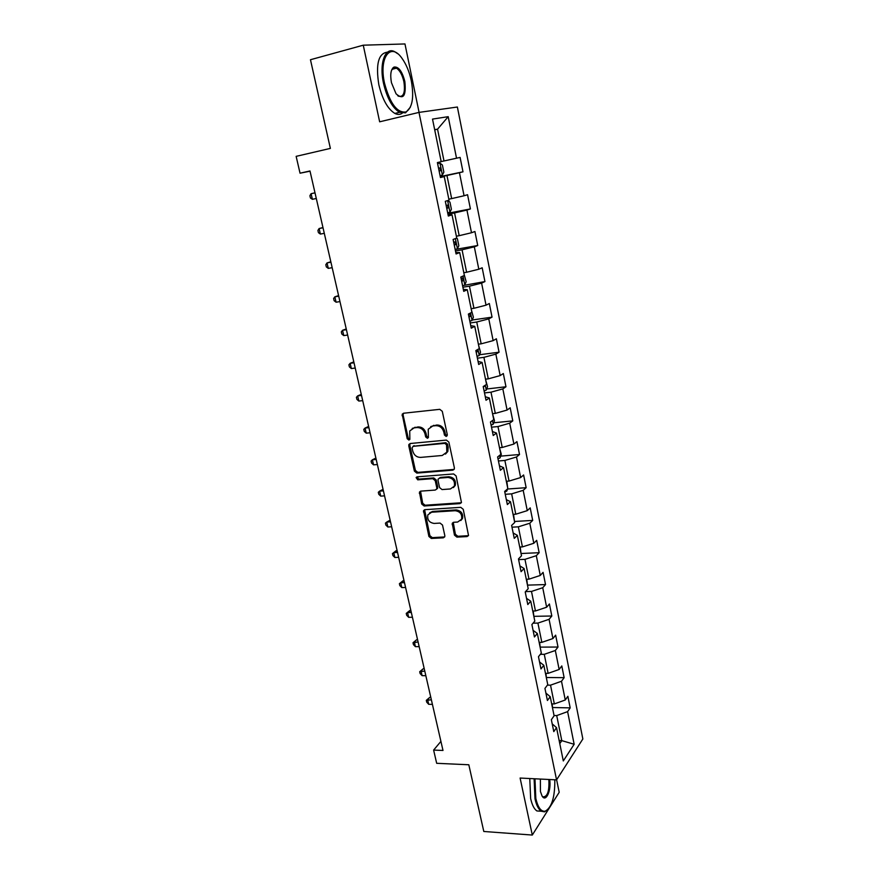 <?xml version="1.0" encoding="UTF-8"?>
<svg xmlns="http://www.w3.org/2000/svg" width="879" height="879" viewBox="0 0 879 879"><rect width="100%" height="100%" fill="white"/><g stroke="black" fill="none" stroke-linecap="round" stroke-linejoin="round"><path stroke-width="1.32" d="M446.213 436.467L447.312 434.797L442.291 411.328L439.764 409.328L403.56 413.24L402.208 414.196L407.186 438.687L408.9 440.06L409.856 439.39L409.724 430.963L414.097 427.864L417.085 427.557C421.052 427.59 423.7 429.699 425.007 433.896L425.667 436.896L427.403 438.28L428.392 437.577L428.238 429.216L432.754 425.974L435.786 425.667C439.819 425.689 442.489 427.82 443.807 432.05L444.455 435.072L446.213 436.467M447.18 435.797L445.433 434.402L444.455 435.072M454.454 535.124L456.904 537.113L467.035 536.586L468.529 535.509L463.255 509.337L460.772 507.337L424.942 509.666L423.546 510.644L428.919 536.476L431.325 538.453L443.313 537.827L444.741 536.816L444.829 535.63L442.511 525.06L440.071 523.082L434.105 523.434C429.128 522.587 427.051 519.731 427.864 514.852L431.633 512.215L455.212 510.71C460.2 511.49 462.332 514.325 461.607 519.214L457.651 522.049L453.696 522.28L452.235 523.313L454.454 535.124L455.399 534.311L457.838 536.289L468.463 535.663M419.074 112.391L404.966 43.95L363.258 45.192L310.463 59.728L330.372 148.397L296.146 156.352L300.036 173.196L309.979 170.965L442.994 750.457L433.622 750.084L436.676 763.302L468.815 764.763L483.802 831.479L532.3 835.05L559.198 792.298L556.616 779.783M363.258 45.192L379.651 121.807L418.986 112.402L556.561 779.871L520.104 778.047L532.3 835.05M452.806 470.155L454.267 469.1L454.377 467.826L448.872 442.093L446.356 440.093L410.273 443.51L408.9 444.466L408.779 445.851L414.394 471.122L416.833 473.089L452.806 470.155L454.135 469.364M456.113 475.946L461.453 502.535L459.97 503.601L424.128 505.985L421.7 504.019L419.448 492.097L420.832 491.13L435.259 490.064L436.687 489.054L436.786 487.79L435.215 480.637L432.765 478.659L417.723 479.835L416.097 477.539L417.064 476.857L453.619 473.946L456.113 475.946M418.986 112.402L457.377 107.018L582.854 738.975L556.561 779.871M552.781 707.529L570.185 707.881L567.867 696.311L565.263 699.992L561.505 681.258L564.142 677.665L561.791 665.93L559.143 669.468L555.33 650.493L558.011 647.043L555.638 635.154L552.935 638.55L549.078 619.31L551.814 616.014L549.408 603.972L546.639 607.213L542.728 587.721L545.529 584.568L543.079 572.361L540.266 575.448L536.311 555.693L539.157 552.704L536.684 540.343L533.817 543.266L529.795 523.236L532.696 520.412L530.191 507.886L527.268 510.644L523.192 490.339L526.147 487.691L523.609 474.979L520.632 477.572L516.5 456.992L519.522 454.509L516.94 441.632L513.896 444.038L509.71 423.184L512.787 420.876L510.183 407.812L507.073 410.053L502.832 388.892L505.974 386.771L503.326 373.531L500.162 375.586L495.855 354.127L499.063 352.204L496.371 338.778L493.141 340.634L488.779 318.879L492.042 317.143L489.328 303.519L486.032 305.178L481.604 283.115L484.933 281.577L482.175 267.765L478.813 269.227L474.319 246.845L477.726 245.516L474.924 231.507L471.496 232.748L466.936 210.048L470.408 208.927L467.562 194.72L464.068 195.753L459.442 172.713L462.991 171.823L460.102 157.407L456.531 158.209L448.202 116.676L432.512 119.094L441.192 161.703L437.39 162.571L440.445 177.536L444.225 176.58L440.39 177.228M570.185 707.881L567.603 711.627L574.152 744.271L563.307 760.939L556.528 727.658L553.792 731.614L551.353 719.692L554.111 715.792L550.21 696.684L547.419 700.497L544.947 688.411L547.76 684.653L543.815 665.293L540.97 668.941L538.464 656.701L541.332 653.097L537.333 633.473L534.432 636.967L531.894 624.551L534.817 621.112L530.762 601.214L527.796 604.554L525.224 591.963L528.202 588.688L524.093 568.515L521.071 571.68L518.467 558.923L521.511 555.814L517.335 535.355L514.259 538.355L511.611 525.411L514.709 522.478L510.49 501.733L507.348 504.557L504.656 491.427L507.831 488.68L503.535 467.639L500.338 470.276L497.613 456.97L500.843 454.399L496.492 433.072L493.218 435.512L490.46 422.008L493.756 419.635L489.35 398L486.01 400.253L483.208 386.551L486.57 384.376L482.099 362.423L478.692 364.477L475.847 350.578L479.286 348.6L474.737 326.329L471.265 328.175L468.375 314.078L471.88 312.309L467.276 289.707L463.727 291.345L460.805 277.039L464.376 275.49L459.706 252.559L456.08 253.965L453.114 239.451L456.761 238.121L452.026 214.85L448.323 216.036L445.312 201.291L449.037 200.192L444.225 176.58M547.408 685.126L550.529 685.159L554.341 703.925L551.682 703.881M554.341 703.925L565.263 699.992M550.529 685.159L561.505 681.258M550.21 696.684L545.914 693.102M540.343 654.339L544.266 654.328L548.133 673.347L545.452 673.336M548.133 673.347L559.143 669.468M544.266 654.328L555.33 650.493M543.815 665.293L539.541 661.942M533.07 623.167L537.915 623.09L541.838 642.362L539.146 642.384M541.838 642.362L552.935 638.55M537.915 623.09L549.078 619.31M537.333 633.473L533.081 630.353M525.554 591.6L531.487 591.435L535.454 610.971L532.762 611.026M535.454 610.971L546.639 607.213M531.487 591.435L542.728 587.721M530.762 601.214L526.532 598.346M518.61 559.615L524.961 559.352L528.982 579.151L526.279 579.239M528.982 579.151L540.266 575.448M524.961 559.352L536.311 555.693M524.093 568.515L519.885 565.889M511.974 527.18L518.357 526.829L522.434 546.892L519.72 547.024M522.434 546.892L533.817 543.266M518.357 526.829L529.795 523.236M517.335 535.355L513.16 532.993M505.249 494.306L511.655 493.855L515.786 514.204L513.061 514.369M515.786 514.204L527.268 510.644M511.655 493.855L523.192 490.339M510.49 501.733L506.337 499.635M498.426 460.981L504.865 460.442L509.051 481.066L506.315 481.263M509.051 481.066L520.632 477.572M504.865 460.442L516.5 456.992M503.535 467.639L499.415 465.815M491.515 427.183L497.975 426.557L502.228 447.466L499.481 447.708M502.228 447.466L513.896 444.038M497.975 426.557L509.71 423.184M496.492 433.072L492.405 431.512M484.505 392.924L490.998 392.188L495.306 413.394L492.548 413.679M495.306 413.394L507.073 410.053M490.998 392.188L502.832 388.892M489.35 398L485.285 396.737M477.407 358.182L483.911 357.346L488.284 378.849L485.516 379.179M488.284 378.849L500.162 375.586M483.911 357.346L495.855 354.127M482.099 362.423L478.066 361.456M470.199 322.956L476.737 322.011L481.165 343.821L478.385 344.194M481.165 343.821L493.141 340.634M476.737 322.011L488.779 318.879M474.737 326.329L470.748 325.669M462.881 287.213L469.452 286.169L473.946 308.287L471.155 308.705M473.946 308.287L486.032 305.178M469.452 286.169L481.604 283.115M467.276 289.707L463.321 289.367M455.476 250.965L462.057 249.812L466.617 272.248L463.815 272.71M466.617 272.248L478.813 269.227M462.057 249.812L474.319 246.845M459.706 252.559L455.794 252.526M447.949 214.201L454.564 212.927L459.19 235.682L456.377 236.198M459.19 235.682L471.496 232.748M454.564 212.927L466.936 210.048M452.026 214.85L448.147 215.157M440.313 176.888L446.961 175.503L451.652 198.599L448.828 199.159M451.652 198.599L464.068 195.753M446.961 175.503L459.442 172.713M434.698 129.828L437.544 129.18L444.005 160.967L441.17 161.571M444.005 160.967L456.531 158.209M434.666 129.674L437.544 129.18L448.202 116.676M440.917 741.393L433.622 750.084M300.036 173.196L310.034 171.196M559.154 740.547L561.802 740.634L556.715 715.583L554.056 715.517M559.78 743.645L561.802 740.634L574.152 744.271M556.715 715.583L567.603 711.627M556.528 727.658L552.199 723.856M440.258 176.58L462.991 171.823M447.763 213.289L470.408 208.927M456.575 238.187L457.421 238.758L458.838 245.746L457.399 248.801L455.168 249.471L477.726 245.516M462.552 285.609L484.933 281.577M472.199 320.011L492.042 317.143M479.494 354.742L499.063 352.204M486.669 388.99L505.974 386.771M493.734 422.788L512.787 420.876M500.689 456.124L519.522 454.509M507.535 489.021L526.147 487.691M514.512 521.467L532.696 520.412M521.038 553.506L539.157 552.704M526.763 579.217L527.477 585.128L545.529 584.568M533.938 616.322L551.814 616.014M540.31 647.12L558.011 647.043M546.584 677.522L564.142 677.665M445.433 434.402L444.785 431.38C443.477 427.161 440.808 425.04 436.775 425.007L435.786 425.667M430.754 426.557L436.775 425.007M412.229 428.392L418.096 426.908C422.063 426.941 424.7 429.04 426.018 433.237L426.667 436.226L428.37 437.61M403.428 413.262L403.098 415.009L408.208 438.017L409.845 439.401M410.075 443.543L409.79 445.17L415.393 470.408L417.833 472.375L453.762 469.441M446.532 444.774L444.785 443.368L413.108 446.323L412.064 447.96L412.756 451.081C414.053 455.212 416.668 457.322 420.601 457.399L442.225 455.487L446.862 452.136L446.532 444.774L447.51 444.082L445.752 442.686L444.785 443.368M413.185 446.268L445.752 442.686M445.466 454.102L447.829 451.443L448.18 447.246L447.213 447.938M447.51 444.082L448.18 447.246M420.525 491.174L422.689 503.26L425.106 505.227L461.354 502.744M436.577 489.262L437.753 487.054L436.193 479.912L433.743 477.923L418.723 479.11L417.723 479.835M417.085 476.857L418.723 479.11M450.422 488.955L454.333 486.142C455.146 481.121 453.015 478.231 447.938 477.462L439.555 478.121L438.116 479.143L438.017 480.428L439.577 487.581L442.038 489.57L450.422 488.955M453.388 487.592L455.289 485.395C456.102 480.373 453.971 477.495 448.905 476.737L447.938 477.462M439.214 478.187L440.522 477.396L448.905 476.737M453.256 522.368L455.399 534.311M460.794 520.555L462.541 518.423C463.266 513.534 461.134 510.71 456.157 509.93L455.212 510.71M429.666 512.798L432.611 511.446L456.157 509.93M424.601 509.721L429.886 535.674L432.292 537.64L444.697 536.937M440.06 175.613L442.346 175.086L443.862 172.196L442.39 165.01L439.896 163.065L437.599 163.582M439.896 163.065L437.588 163.56M315.001 192.82L311.089 193.699L312.386 199.313L316.297 198.489M439.126 171.053L440.412 170.757L440.17 167.889L438.533 168.164M315.012 192.864L311.089 193.699L309.902 195.709L310.419 197.951L312.386 199.313M411.328 80.912C409.361 71.726 406.208 64.145 401.879 58.157C390.518 41.698 378.662 57.739 384.541 83.285C390.023 103.612 397.176 113.171 405.988 111.963C412.405 107.776 414.185 97.426 411.328 80.912M410.383 107.161L405.549 112.842L399.516 112.303C392.419 107.864 387.101 98.261 383.552 83.483C378.959 63.134 385.299 46.202 394.902 51.828L397.616 53.685M404.845 81.494C406.285 96.064 403.362 100.173 396.066 93.822L391.452 82.681C390.001 74.385 390.858 69.177 394.034 67.057C398.572 66.485 402.175 71.309 404.845 81.494M397.704 95.679L398.572 96.229C403.637 97.316 405.417 92.471 403.89 81.681C402.285 74.814 399.802 70.309 396.429 68.177L393.605 67.958L391.573 70.221M402.208 113.226C400.066 114.742 397.616 114.808 394.858 113.424C387.727 109.007 382.387 99.437 378.827 84.692C375.586 64.046 378.475 53.212 387.507 52.169M392.924 67.859L393.957 68.826M534.97 778.794L535.816 798.484C537.937 807.515 541.046 811.767 545.145 811.229C551.759 807.57 554.99 797.088 554.814 779.783M548.111 809.35L544.562 811.844L541.266 811.229C538.508 809.383 536.421 805.241 534.992 798.802L534.113 778.75M549.683 779.53C551.463 790.639 545.837 802.945 542.024 795.924L540.42 791.452L540.387 779.069M542.167 796.154L542.969 796.868C547.507 796.89 549.452 791.089 548.837 779.486M536.937 810.954L541.266 811.229L536.937 810.954C534.168 809.109 532.07 804.977 530.641 798.55L529.773 778.53M447.785 200.566L449.96 202.148L451.399 209.235L449.927 212.202L447.664 212.806M322.967 227.54L319.11 228.54L320.385 234.078L324.296 233.32M447.433 205.148L446.158 205.466L447.433 205.148M446.741 208.312L448.015 207.993L447.807 205.159M323.022 227.771L319.11 228.54L317.912 230.441L318.429 232.649L320.385 234.078M330.834 261.799L327.032 262.909L328.285 268.37L332.185 267.677M454.256 245.032L455.509 244.692L455.322 241.89L453.685 242.23M330.922 262.206L327.032 262.909L325.823 264.711L326.318 266.886L328.285 268.37M463.013 276.072L464.793 284.796L466.167 281.741L464.178 274.479M338.591 295.608L334.844 296.816L336.086 302.211L339.964 301.585M461.662 281.236L462.903 280.862L462.739 278.105L461.101 278.467M338.723 296.179L334.844 296.816L333.613 298.519L334.119 300.673L336.086 302.211M471.441 310.1L473.396 317.231L472.012 320.439L469.847 321.242M346.249 328.966L342.546 330.284L343.766 335.602L347.644 335.031M468.957 316.923L470.188 316.528L470.056 313.803L468.408 314.199M346.414 329.702L342.546 330.284L341.316 331.877L341.799 334.009L343.766 335.602M478.594 345.227L480.527 352.226L479.176 355.512L477.033 356.369M353.808 361.884L350.15 363.302L351.358 368.554L355.215 368.048M476.165 352.116L477.374 351.699L477.726 349.501M354.006 362.785L350.15 363.302L348.908 364.807L349.392 366.906L351.358 368.554M485.647 379.871L487.559 386.738L486.23 390.1L484.12 391.012M361.258 394.374L357.654 395.891L358.852 401.066L362.697 400.626M483.263 386.815L485.01 385.387M361.5 395.429L357.654 395.891L356.402 397.297L356.885 399.374L358.852 401.066M492.614 414.031L494.492 420.777L493.196 424.205L491.108 425.172M368.62 426.436L365.06 428.051L366.246 433.16L370.081 432.776M368.905 427.655L365.06 428.051L363.796 429.381L364.269 431.413L366.246 433.16M499.481 447.719L501.327 454.344L500.063 457.849L497.997 458.871M375.882 458.091L372.377 459.794L373.542 464.848L377.366 464.519M376.201 459.453L372.377 459.794L371.103 461.035L371.564 463.046L373.542 464.848M507.579 488.9L506.831 491.031L504.799 492.108M507.765 488.361L506.798 481.231M383.057 489.339L379.596 491.141L380.739 496.119L384.552 495.844M383.409 490.856L379.596 491.141L378.311 492.295L378.772 494.284L380.739 496.119M513.589 523.543L512.842 524.247M514.424 521.049L513.545 514.336M390.144 520.192L386.727 522.071L387.859 526.993L391.649 526.774M390.518 521.84L386.727 522.071L385.431 523.148L385.881 525.115L387.859 526.993M520.994 553.298L520.203 547.002M397.132 550.661L393.759 552.627L394.88 557.484L398.659 557.308M397.539 552.441L393.759 552.627L392.452 553.616L396.11 550.704M394.88 557.484L392.902 555.55L392.452 553.616M404.032 580.733L400.703 582.788L401.813 587.59L405.582 587.469M404.483 582.656L400.703 582.788L399.396 583.7L403.021 580.766M401.813 587.59L399.835 585.612L399.396 583.7M533.883 616.531L533.234 611.015M410.856 610.444L407.57 612.575L408.658 617.311L412.416 617.245M411.328 612.498L407.57 612.575L406.252 613.41L409.845 610.466M408.658 617.311L406.68 615.3L406.252 613.41M540.2 647.515L539.629 642.384M417.591 639.78L416.58 639.78L414.339 641.989L415.415 646.669L419.162 646.647M418.085 641.956L413.009 642.747L416.58 639.78M415.415 646.669L413.449 644.615L413.009 642.747M546.43 678.105L545.936 673.336M424.238 668.754L423.238 668.743L421.03 671.04L422.096 675.654L425.832 675.687M424.766 671.062L419.701 671.721L423.238 668.743M422.096 675.654L420.118 673.567L419.701 671.721M552.583 708.287L552.155 703.892M430.809 697.366L429.809 697.355L427.644 699.728L428.688 704.299L432.413 704.376M431.369 699.794L426.304 700.343L429.809 697.355M428.688 704.299L426.722 702.167L426.304 700.343M444.785 431.38L443.807 432.05M433.743 425.315L432.754 425.974M426.667 436.226L425.667 436.896M426.018 433.237L425.007 433.896M418.096 426.908L417.085 427.557M415.119 427.205L414.097 427.864M408.208 438.017L407.186 438.687M403.098 415.009L402.066 415.635M417.833 472.375L416.833 473.089M415.393 470.408L414.394 471.122M409.79 445.17L408.779 445.851M414.119 445.642L413.108 446.323M460.915 502.821L459.97 503.601M425.106 505.227L424.128 505.985M422.689 503.26L421.7 504.019M420.327 492.636L419.338 493.383M437.753 487.054L436.786 487.79M436.193 479.912L435.215 480.637M433.743 477.923L432.765 478.659M440.522 477.396L439.555 478.121M453.103 523.708L452.158 524.51M432.611 511.446L431.633 512.215M444.258 537.014L443.313 537.827M432.292 537.64L431.325 538.453M429.886 535.674L428.919 536.476M424.436 511.117L423.447 511.886M467.958 535.761L467.035 536.586M457.838 536.289L456.904 537.113M442.39 175.009L439.961 163.12M439.115 171.031L440.412 170.757M449.96 212.136L447.62 200.61M446.73 208.235L448.015 207.993M457.432 248.724L455.377 238.627M454.234 244.911L455.509 244.692M461.629 281.071L462.903 280.862M472.056 320.363L470.551 312.979M468.925 316.715L470.188 316.528M479.209 355.435L477.967 349.359M476.11 351.864L477.374 351.699M486.263 390.012L485.285 385.2M483.263 386.507L484.461 386.375M493.229 424.117L492.493 420.547M500.096 457.761L499.613 455.377M506.864 490.943L506.623 489.735M403.241 413.559L402.208 414.196M409.922 443.796L408.9 444.466M447.829 451.443L446.862 452.136M420.437 491.361L419.448 492.097M437.654 488.317L436.687 489.054M417.031 476.857L416.097 477.539M455.289 485.395L454.333 486.142M453.179 522.522L452.235 523.313M462.541 518.423L461.607 519.214M424.524 509.875L423.546 510.644M438.544 168.23L440.17 167.889M394.858 113.424L399.516 112.303M396.429 68.177L392.089 69.309M393.605 67.958L394.034 67.057M405.988 111.963L405.549 112.842M545.145 811.229L544.562 811.844M454.168 242.099L455.322 241.89M461.882 278.236L462.739 278.105M469.331 313.902L470.056 313.803"/></g></svg>
